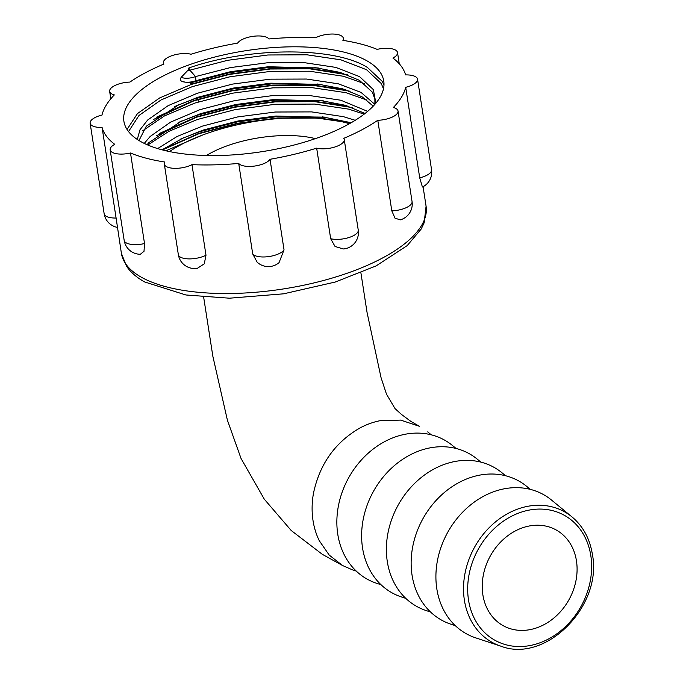 <?xml version="1.0" encoding="UTF-8"?>
<svg xmlns="http://www.w3.org/2000/svg" width="683" height="683" viewBox="0 0 683 683"><rect width="100%" height="100%" fill="white"/><g stroke="black" fill="none" stroke-linecap="round" stroke-linejoin="round"><path stroke-width="1.02" d="M181.832 81.294A10.211 3.97 -8.8 0 0 185.059 82.131L181.832 81.294C180.201 80.543 179.996 79.202 181.217 77.281L187.962 70.264L188.815 67.984L189.857 70.178L195.526 76.547L195.808 79.194A2.476 1.024 70.1 0 1 195.449 80.825L191.675 82.558A2.476 1.024 -109.9 0 0 191.3 84.06L189.874 82.609M377.784 120.293A154.153 59.95 171.2 0 1 343.728 138.359A16.409 6.378 171.2 0 1 344.241 139.545A16.409 6.378 171.2 0 1 334.764 147.033A16.409 6.378 171.2 0 1 316.664 148.151A154.153 59.95 171.2 0 1 270.024 159.284A16.409 6.378 171.2 0 1 254.4 166.08A16.409 6.378 171.2 0 1 238.7 163.425A154.153 59.95 171.2 0 1 191.974 164.646A16.409 6.378 171.2 0 1 174.737 168.342A16.409 6.378 171.2 0 1 164.321 164.074A16.409 6.378 171.2 0 1 164.799 162.025A154.153 59.95 171.2 0 1 130.504 153.001A16.409 6.378 171.2 0 1 110.151 149.825A16.409 6.378 171.2 0 1 114.753 144.326A154.153 59.95 171.2 0 1 102.083 127.482A16.409 6.378 171.2 0 1 90.139 123.213A16.409 6.378 171.2 0 1 101.98 115.068A154.153 59.95 171.2 0 1 114.326 94.911A16.409 6.378 171.2 0 1 109.647 91.377A16.409 6.378 171.2 0 1 129.89 82.088A154.153 59.95 171.2 0 1 163.946 64.031A16.409 6.378 171.2 0 1 163.442 62.836A16.409 6.378 171.2 0 1 172.91 55.349A16.409 6.378 171.2 0 1 191.018 54.23A154.153 59.95 171.2 0 1 237.658 43.097A16.409 6.378 171.2 0 1 251.216 36.626A16.409 6.378 171.2 0 1 267.377 37.659A16.409 6.378 171.2 0 1 268.974 38.957A154.153 59.95 171.2 0 1 315.7 37.736A16.409 6.378 171.2 0 1 341.184 35.738A16.409 6.378 171.2 0 1 343.361 38.308A16.409 6.378 171.2 0 1 342.883 40.357A154.153 59.95 171.2 0 1 377.17 49.381A16.409 6.378 171.2 0 1 395.355 49.987A16.409 6.378 171.2 0 1 397.532 52.565A16.409 6.378 171.2 0 1 392.921 58.055A154.153 59.95 171.2 0 1 405.591 74.908A16.409 6.378 171.2 0 1 415.366 76.598A16.409 6.378 171.2 0 1 417.544 79.168A16.409 6.378 171.2 0 1 405.702 87.313A154.153 59.95 171.2 0 1 393.357 107.47A16.409 6.378 171.2 0 1 395.858 108.443A16.409 6.378 171.2 0 1 398.035 111.013A16.409 6.378 171.2 0 1 377.784 120.293L391.803 210.842A16.409 6.378 -8.8 0 0 412.054 201.562L398.035 111.013M405.702 87.313L419.721 177.862A16.409 6.378 -8.8 0 0 431.554 169.717L417.544 79.168M90.139 123.213L104.157 213.762A16.409 6.378 -8.8 0 0 116.101 218.031L102.083 127.482M116.101 218.031L121.403 253.35A154.153 59.95 -8.8 0 0 141.842 277.494A154.153 59.95 -8.8 0 0 317.911 281.951A154.153 59.95 -8.8 0 0 426.081 206.189L424.152 222.82L421.215 229.018L407.196 245.615L376.128 265.9L335.276 282.028L283.633 293.818L229.403 298.198L185.896 294.979L144.805 282.002C136.882 277.699 130.794 272.449 126.534 266.242L121.403 253.35M198.027 99.479L198.394 101.895M188.815 67.984C248.228 47.118 333.782 46.239 367.42 67.455L382.275 81.414L383.983 85.127M141.338 141.893A131.477 51.131 -8.8 0 0 291.504 145.692A131.477 51.131 -8.8 0 0 383.769 81.081A131.477 51.131 -8.8 0 0 366.344 60.488A131.477 51.131 -8.8 0 0 216.169 56.689A131.477 51.131 -8.8 0 0 123.905 121.309A131.477 51.131 -8.8 0 0 141.338 141.893M153.735 119.346L193.895 100.836L231.998 90.848L272.782 85.443L312.285 85.238L350.055 91.223M345.888 89.806L311.789 84.854L272.73 85.085L231.938 90.489L193.844 100.478L156.714 117.1M156.279 135.772L196.439 117.263L234.534 107.274L275.326 101.869L314.829 101.665L352.599 107.649M348.432 106.232L314.334 101.28L275.275 101.511L234.482 106.915L196.388 116.904L159.259 133.526M162.477 149.936L198.984 133.689L237.078 123.691L277.87 118.296L316.792 118.048L350.806 122.957M350.977 122.65L316.878 117.707L277.81 117.937L237.027 123.341L198.932 133.33L162.025 149.825M343.353 73.38L309.254 68.428L270.186 68.659L229.394 74.063L191.3 84.06M127.029 129.446L137.479 113.583L159.668 97.934L191.36 84.41L229.454 74.421L270.237 69.017L309.74 68.812L347.51 74.797M187.962 70.264A1.332 0.521 -8.8 0 0 189.763 70.212A1.332 0.521 -8.8 0 0 189.857 70.178L227.533 60.317L267.856 54.99L306.949 54.794L340.962 59.848L366.566 69.726L381.268 83.548L383.479 88.867M431.554 169.717A16.409 16.409 0 0 1 422.418 187.031L419.721 177.862M412.054 201.562A16.409 16.409 0 0 1 400.281 219.866L395.005 218.167L391.803 210.842M358.251 230.094A16.409 16.409 0 0 1 343.327 248.962L335.037 246.461L330.674 238.7A16.409 6.378 -8.8 0 0 348.782 237.582A16.409 6.378 -8.8 0 0 358.251 230.094L344.241 139.545M316.664 148.151L330.674 238.7M284.034 249.833L279.048 262.639A16.409 16.409 0 0 1 257.141 262.161L252.719 253.974A16.409 6.378 -8.8 0 0 268.419 256.629A16.409 6.378 -8.8 0 0 284.034 249.833L270.024 159.284M238.7 163.425L252.719 253.974M164.321 164.074L178.34 254.622A16.409 6.378 -8.8 0 0 188.756 258.891A16.409 6.378 -8.8 0 0 205.993 255.194L191.974 164.646M205.993 255.194L204.285 263.809L197.421 268.274A16.409 16.409 0 0 1 178.34 254.622M110.151 149.825L124.169 240.373A16.409 6.378 -8.8 0 0 144.523 243.549L130.504 153.001M144.523 243.549L144.011 251.293L140.339 254.272A16.409 16.409 0 0 1 124.169 240.373M349.474 123.708A117.852 45.829 -8.8 0 0 169.486 151.566M315.401 138.64A74.592 29.01 -8.8 0 0 206.488 155.502M537.367 627.609A54.7 45.001 118.8 0 0 576.025 580.345A54.7 45.001 118.8 0 0 555.996 529.871A54.7 45.001 118.8 0 0 521.949 528.01A54.7 45.001 118.8 0 0 483.308 575.197A54.7 45.001 118.8 0 0 503.2 625.688A54.7 45.001 118.8 0 0 537.367 627.609M351.856 569.588L342.559 565.515L329.215 555.091L319.303 540.748A79.544 65.44 -61.2 0 1 313.027 520.591A79.544 65.44 -61.2 0 1 313.523 493.032C319.755 463.996 335.174 442.345 359.779 428.07A79.544 65.44 -61.2 0 1 369.879 423.545A79.544 65.44 -61.2 0 1 380.235 420.668L400.622 420.096L419.277 426.252L410.756 421.309L401.459 414.436L395.03 408.605L386.484 394.159L381.037 377.588L367.053 312.421L360.906 272.841M381.029 584.742L376.632 583.291A79.561 65.457 -61.2 0 1 337.769 534.243A79.561 65.457 -61.2 0 1 373.038 449.175A79.561 65.457 -61.2 0 1 452.513 445.538L456.099 448.475M405.796 598.385L401.391 596.933A79.561 65.457 -61.2 0 1 362.536 547.886A79.561 65.457 -61.2 0 1 397.796 462.818A79.561 65.457 -61.2 0 1 477.28 459.172L480.858 462.118M430.555 612.019L426.158 610.568A79.561 65.457 -61.2 0 1 387.295 561.52A79.561 65.457 -61.2 0 1 422.564 476.452A79.561 65.457 -61.2 0 1 502.039 472.815L505.616 475.761M455.313 625.662L450.917 624.211A79.561 65.457 -61.2 0 1 412.054 575.163A79.561 65.457 -61.2 0 1 447.322 490.095A79.561 65.457 -61.2 0 1 526.798 486.458L530.384 489.404M475.675 637.854A79.561 65.457 -61.2 0 1 436.821 588.806A79.561 65.457 -61.2 0 1 472.081 503.738A79.561 65.457 -61.2 0 1 551.565 500.093L572.013 516.92A74.635 61.402 -61.2 0 0 497.455 520.335A74.635 61.402 -61.2 0 0 464.38 600.135A74.635 61.402 -61.2 0 0 500.827 646.152L475.675 637.854M181.217 77.281A10.211 3.97 -8.8 0 0 194.834 76.82A10.211 3.97 -8.8 0 0 195.526 76.547M317.245 67.848L269.768 67.344L229.386 72.68L191.675 82.558A1.332 0.521 -8.8 0 1 190.318 82.737L185.059 82.131A10.211 3.97 -8.8 0 0 195.449 80.825L230.598 71.672L268.231 66.755L318.748 68.044M128.524 131.571L138.973 115.495L160.94 100.017L192.307 86.639L230.017 76.761L270.391 71.416L309.493 71.22L343.506 76.274L364.474 83.668M142.73 130.769L164.492 115.905L194.851 103.065L232.561 93.178L272.935 87.842L312.037 87.646L346.05 92.7L367.019 100.094M147.759 145.009L168.974 131.315L197.396 119.491L235.106 109.604L275.48 104.268L314.581 104.072L348.595 109.126L364.201 114.129M165.884 150.781L202.68 135.003M195.534 76.581L230.384 67.591L267.608 62.751L304.055 62.623L335.754 67.386L359.617 76.65L373.328 89.584L375.889 103.159M137.283 139.443L139.989 129.804L147.656 120.02L168.138 105.652L197.37 93.247L232.519 84.094L270.152 79.168L306.599 79.049L338.298 83.804L361.017 92.41L374.856 104.371M144.267 143.387L150.2 136.446L170.682 122.078L199.914 109.673L235.063 100.521L272.696 95.594L309.134 95.475L340.834 100.23L367.642 111.363M157.653 148.578L177.051 136.515L202.458 126.099L237.607 116.938L275.24 112.021L311.679 111.901L343.378 116.656L355.237 120.302M175.625 106.189L197.993 97.251L233.142 88.098L270.775 83.181L321.283 84.47M178.169 122.616L200.537 113.677L235.686 104.525L273.32 99.607L323.827 100.896M180.713 139.042L203.082 130.103L238.23 120.951L275.855 116.033L326.372 117.322M176.692 105.686L194.22 98.984L231.93 89.106L272.304 83.761L319.789 84.274M179.236 122.112L196.764 115.41L234.474 105.532L274.848 100.188L322.325 100.7M181.78 138.538L199.308 131.836L237.018 121.958L277.392 116.614L324.869 117.126M590.821 555.68A71.467 58.798 -61.2 0 1 539.732 642.882A71.467 58.798 -61.2 0 1 468.504 599.939A71.467 58.798 -61.2 0 1 519.584 512.737A71.467 58.798 -61.2 0 1 590.821 555.68M399.265 63.784L397.532 52.565M343.694 40.485L343.361 38.308M374.924 104.286L374.865 99.061L372.337 92.145L359.463 80.329L340.117 72.407L314.675 67.54M138.99 140.536L146.299 126.21L179.04 104.61L174.208 106.779M373.225 106.138L362.007 96.755L342.661 88.833L317.219 83.966M147.076 144.719L148.843 142.636L181.576 121.036M365.046 113.472L345.197 105.25L319.764 100.384M161.999 149.816L184.12 137.462M351.199 122.727L322.308 116.81M423.067 186.707L426.081 206.189M163.647 64.151L163.442 62.836M110.8 98.813L109.647 91.377M104.157 213.762A16.409 16.409 0 0 0 117.382 227.388M356.244 571.082L351.847 569.622M500.827 646.152C545.632 663.722 602.841 605.958 592.374 554.323C589.822 538.674 583.034 526.209 572.013 516.92M203.662 297.182L212.848 356.244L227.405 420.199L241.031 458.447L264.304 499.196L291.231 530.529L322.248 554.28L342.559 565.515M431.297 434.832L427.72 431.887"/></g></svg>
